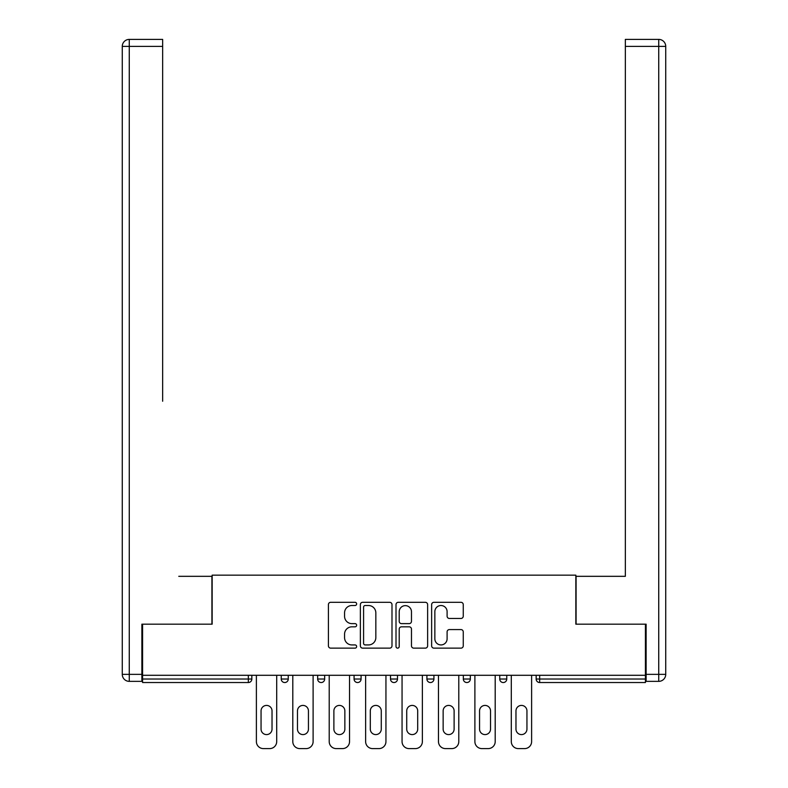 <?xml version="1.0" encoding="UTF-8"?>
<svg xmlns="http://www.w3.org/2000/svg" width="788" height="788" viewBox="0 0 788 788"><rect width="100%" height="100%" fill="white"/><g stroke="black" fill="none" stroke-linecap="round" stroke-linejoin="round"><path stroke-width="1.18" d="M356.649 603.913A1.606 1.606 0 0 0 355.043 602.308L330.704 602.308A2.295 2.295 0 0 0 328.409 604.603L328.409 645.845A2.295 2.295 0 0 0 330.704 648.14L355.043 648.14A1.606 1.606 0 0 0 356.649 646.534A1.606 1.606 0 0 0 355.043 644.929L351.891 644.929A7.328 7.328 0 0 1 344.563 637.6L344.563 634.163A7.328 7.328 0 0 1 351.891 626.824L355.043 626.824A1.606 1.606 0 0 0 356.649 625.229A1.606 1.606 0 0 0 355.043 623.623L351.891 623.623A7.328 7.328 0 0 1 344.563 616.285L344.563 612.847A7.328 7.328 0 0 1 351.891 605.519L355.043 605.519A1.606 1.606 0 0 0 356.649 603.913M460.97 618.462A2.295 2.295 0 0 0 463.255 616.177L463.255 604.603A2.295 2.295 0 0 0 460.97 602.308L433.932 602.308A2.295 2.295 0 0 0 431.637 604.603L431.637 645.845A2.295 2.295 0 0 0 433.932 648.14L460.97 648.14A2.295 2.295 0 0 0 463.255 645.845L463.255 631.868A2.295 2.295 0 0 0 460.97 629.582L449.396 629.582A2.295 2.295 0 0 0 447.101 631.868L447.101 638.802A6.127 6.127 0 0 1 440.975 644.929A6.127 6.127 0 0 1 434.848 638.802L434.848 611.646A6.127 6.127 0 0 1 440.975 605.519A6.127 6.127 0 0 1 447.101 611.646L447.101 616.177A2.295 2.295 0 0 0 449.396 618.462L460.97 618.462M142.579 675.296L142.579 624.175L212.149 624.175L212.149 575.151L575.851 575.151L575.851 624.175L645.421 624.175L645.421 675.296L142.579 675.296L142.579 679.029L248.328 679.029L248.328 675.296M391.991 604.603A2.295 2.295 0 0 0 389.705 602.308L362.667 602.308A2.295 2.295 0 0 0 360.372 604.603L360.372 645.845A2.295 2.295 0 0 0 362.667 648.14L389.705 648.14A2.295 2.295 0 0 0 391.991 645.845L391.991 604.603M398.295 602.308L425.333 602.308A2.295 2.295 0 0 1 427.628 604.603L427.628 645.845A2.295 2.295 0 0 1 425.333 648.14L413.759 648.14A2.295 2.295 0 0 1 411.474 645.845L411.474 629.12A2.295 2.295 0 0 0 409.179 626.824L401.506 626.824A2.295 2.295 0 0 0 399.211 629.12L399.211 646.534A1.606 1.606 0 0 1 397.605 648.14A1.606 1.606 0 0 1 396.009 646.534L396.009 604.603A2.295 2.295 0 0 1 398.295 602.308M248.328 682.536A3.497 3.497 0 0 0 251.835 679.029L248.328 679.029L248.328 682.536A3.497 3.497 0 0 0 251.835 679.029L251.835 675.296L251.835 679.029A3.497 3.497 0 0 1 248.328 682.536L142.579 682.536L142.579 679.029M645.421 675.296L645.421 682.536L539.672 682.536A3.497 3.497 0 0 1 536.165 679.029L536.165 675.296M281.247 675.296L281.247 679.029L281.247 675.296M284.744 682.536A3.497 3.497 0 0 1 281.247 679.029A3.497 3.497 0 0 0 284.744 682.536A3.497 3.497 0 0 0 288.25 679.029L288.25 675.296L288.25 679.029A3.497 3.497 0 0 1 284.744 682.536A3.497 3.497 0 0 1 281.247 679.029L288.25 679.029M317.663 679.029A3.497 3.497 0 0 0 321.169 682.536A3.497 3.497 0 0 0 324.666 679.029A3.497 3.497 0 0 1 321.169 682.536A3.497 3.497 0 0 0 324.666 679.029L324.666 675.296L324.666 679.029L317.663 679.029A3.497 3.497 0 0 0 321.169 682.536A3.497 3.497 0 0 1 317.663 679.029L317.663 675.296M354.078 675.296L354.078 679.029L354.078 675.296M361.081 675.296L361.081 679.029L361.081 675.296M397.497 675.296L397.497 679.029L390.503 679.029A3.497 3.497 0 0 0 394 682.536A3.497 3.497 0 0 1 390.503 679.029L390.503 675.296M426.919 679.029A3.497 3.497 0 0 0 430.415 682.536A3.497 3.497 0 0 0 433.922 679.029A3.497 3.497 0 0 1 430.415 682.536A3.497 3.497 0 0 0 433.922 679.029L433.922 675.296L433.922 679.029L426.919 679.029A3.497 3.497 0 0 0 430.415 682.536A3.497 3.497 0 0 1 426.919 679.029L426.919 675.296M463.334 675.296L463.334 679.029L463.334 675.296M470.337 675.296L470.337 679.029L470.337 675.296M499.75 675.296L499.75 679.029L499.75 675.296M506.753 675.296L506.753 679.029L506.753 675.296M357.585 682.536A3.497 3.497 0 0 1 354.078 679.029A3.497 3.497 0 0 0 357.585 682.536A3.497 3.497 0 0 0 361.081 679.029A3.497 3.497 0 0 1 357.585 682.536A3.497 3.497 0 0 1 354.078 679.029L361.081 679.029A3.497 3.497 0 0 1 357.585 682.536M397.497 679.029A3.497 3.497 0 0 1 394 682.536A3.497 3.497 0 0 0 397.497 679.029A3.497 3.497 0 0 1 394 682.536A3.497 3.497 0 0 1 390.503 679.029M466.831 682.536A3.497 3.497 0 0 1 463.334 679.029A3.497 3.497 0 0 0 466.831 682.536A3.497 3.497 0 0 0 470.337 679.029A3.497 3.497 0 0 1 466.831 682.536A3.497 3.497 0 0 1 463.334 679.029L470.337 679.029A3.497 3.497 0 0 1 466.831 682.536M503.256 682.536A3.497 3.497 0 0 1 499.75 679.029L506.753 679.029A3.497 3.497 0 0 1 503.256 682.536A3.497 3.497 0 0 0 506.753 679.029A3.497 3.497 0 0 1 503.256 682.536M539.672 675.296L539.672 682.536A3.497 3.497 0 0 1 536.165 679.029L645.421 679.029M365.189 605.519A1.606 1.606 0 0 0 363.583 607.124L363.583 643.323A1.606 1.606 0 0 0 365.189 644.929L368.508 644.929A7.328 7.328 0 0 0 375.837 637.6L375.837 612.847A7.328 7.328 0 0 0 368.508 605.519L365.189 605.519M411.474 611.764A6.127 6.127 0 0 0 405.347 605.637A6.127 6.127 0 0 0 399.211 611.764L399.211 621.328A2.295 2.295 0 0 0 401.506 623.623L409.179 623.623A2.295 2.295 0 0 0 411.474 621.328L411.474 611.764M276.696 675.296L276.696 741.597A7.003 7.003 0 0 1 269.693 748.6L263.389 748.6A7.003 7.003 0 0 1 256.386 741.597L256.386 675.296M261.055 710.894A5.486 5.486 0 0 1 266.541 705.418A5.486 5.486 0 0 1 272.027 710.894L272.027 729.107A5.486 5.486 0 0 1 266.541 734.593A5.486 5.486 0 0 1 261.055 729.107L261.055 710.894M313.112 675.296L313.112 741.597A7.003 7.003 0 0 1 306.108 748.6L299.804 748.6A7.003 7.003 0 0 1 292.801 741.597L292.801 675.296M297.47 710.894A5.486 5.486 0 0 1 302.956 705.418A5.486 5.486 0 0 1 308.443 710.894L308.443 729.107A5.486 5.486 0 0 1 302.956 734.593A5.486 5.486 0 0 1 297.47 729.107L297.47 710.894M349.527 675.296L349.527 741.597A7.003 7.003 0 0 1 342.524 748.6L336.22 748.6A7.003 7.003 0 0 1 329.217 741.597L329.217 675.296M333.885 710.894A5.486 5.486 0 0 1 339.372 705.418A5.486 5.486 0 0 1 344.858 710.894L344.858 729.107A5.486 5.486 0 0 1 339.372 734.593A5.486 5.486 0 0 1 333.885 729.107L333.885 710.894M385.943 675.296L385.943 741.597A7.003 7.003 0 0 1 378.939 748.6L372.635 748.6A7.003 7.003 0 0 1 365.632 741.597L365.632 675.296M370.301 710.894A5.486 5.486 0 0 1 375.787 705.418A5.486 5.486 0 0 1 381.274 710.894L381.274 729.107A5.486 5.486 0 0 1 375.787 734.593A5.486 5.486 0 0 1 370.301 729.107L370.301 710.894M422.368 675.296L422.368 741.597A7.003 7.003 0 0 1 415.365 748.6L409.061 748.6A7.003 7.003 0 0 1 402.057 741.597L402.057 675.296M406.726 710.894A5.486 5.486 0 0 1 412.213 705.418A5.486 5.486 0 0 1 417.699 710.894L417.699 729.107A5.486 5.486 0 0 1 412.213 734.593A5.486 5.486 0 0 1 406.726 729.107L406.726 710.894M458.783 675.296L458.783 741.597A7.003 7.003 0 0 1 451.78 748.6L445.476 748.6A7.003 7.003 0 0 1 438.473 741.597L438.473 675.296M443.142 710.894A5.486 5.486 0 0 1 448.628 705.418A5.486 5.486 0 0 1 454.115 710.894L454.115 729.107A5.486 5.486 0 0 1 448.628 734.593A5.486 5.486 0 0 1 443.142 729.107L443.142 710.894M122.268 46.403A7.003 7.003 0 0 1 129.271 39.4A7.003 7.003 0 0 0 122.268 46.403L122.268 674.361L122.268 46.403L129.271 46.403L129.271 39.4L162.653 39.4L162.653 46.403L129.271 46.403L129.271 674.361L141.879 674.361L141.879 624.175L211.913 624.175L211.913 576.323L178.768 576.323M162.653 46.403L162.653 401.24M141.879 674.361L141.879 681.364L129.271 681.364A7.003 7.003 0 0 1 122.268 674.361L129.271 674.361L129.271 681.364M609.232 576.323L625.347 576.323L625.347 39.4L658.729 39.4L625.347 39.4M646.121 674.361L665.732 674.361L665.732 46.403L665.732 674.361A7.003 7.003 0 0 1 658.729 681.364L646.121 681.364L646.121 624.175L576.087 624.175L576.087 576.323L625.347 576.323L625.347 401.24M658.729 39.4A7.003 7.003 0 0 1 665.732 46.403A7.003 7.003 0 0 0 658.729 39.4A7.003 7.003 0 0 1 665.732 46.403A7.003 7.003 0 0 0 658.729 39.4L658.729 46.403L625.347 46.403M495.199 675.296L495.199 741.597A7.003 7.003 0 0 1 488.196 748.6L481.892 748.6A7.003 7.003 0 0 1 474.888 741.597L474.888 675.296M479.557 710.894A5.486 5.486 0 0 1 485.044 705.418A5.486 5.486 0 0 1 490.53 710.894L490.53 729.107A5.486 5.486 0 0 1 485.044 734.593A5.486 5.486 0 0 1 479.557 729.107L479.557 710.894M531.614 675.296L531.614 741.597A7.003 7.003 0 0 1 524.611 748.6L518.307 748.6A7.003 7.003 0 0 1 511.304 741.597L511.304 675.296M515.973 710.894A5.486 5.486 0 0 1 521.459 705.418A5.486 5.486 0 0 1 526.945 710.894L526.945 729.107A5.486 5.486 0 0 1 521.459 734.593A5.486 5.486 0 0 1 515.973 729.107L515.973 710.894M539.672 682.536A3.497 3.497 0 0 1 536.165 679.029M658.729 681.364L658.729 46.403L665.732 46.403"/></g></svg>
